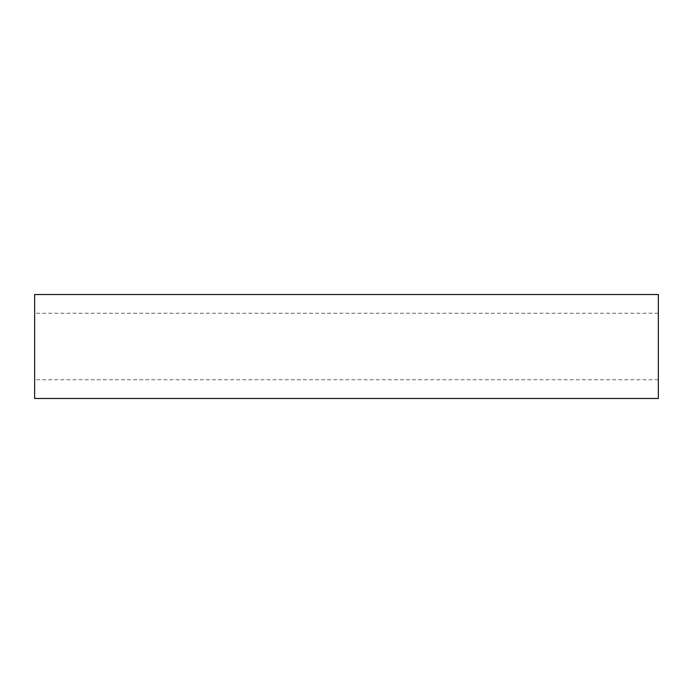 <?xml version="1.0" encoding="UTF-8"?>
<svg xmlns="http://www.w3.org/2000/svg" width="693" height="693" viewBox="0 0 693 693"><rect width="100%" height="100%" fill="white"/><g stroke="black" fill="none" stroke-linecap="round" stroke-linejoin="round"><path stroke-width="0.52" stroke-dasharray="3.46 2.6" d="M658.35 398.475L658.35 294.525M34.65 398.475L34.65 294.525M658.35 346.5L658.35 313.236L658.35 346.5M34.65 346.5L34.65 313.236L34.65 346.5M658.35 379.764L34.65 379.764M658.35 313.236L34.65 313.236"/><path stroke-width="1.04" d="M34.65 294.525L34.65 398.475L658.35 398.475L658.35 294.525L34.65 294.525"/></g></svg>
